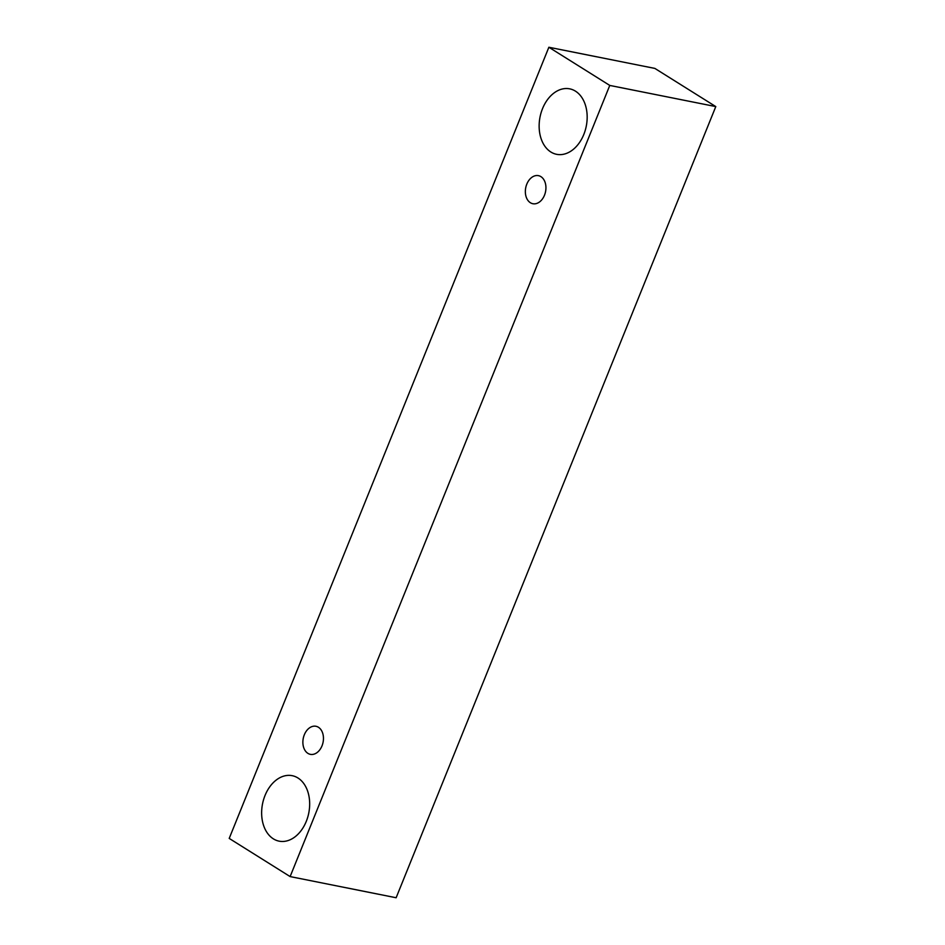 <?xml version="1.0" encoding="UTF-8"?>
<svg xmlns="http://www.w3.org/2000/svg" width="945" height="945" viewBox="0 0 945 945"><rect width="100%" height="100%" fill="white"/><g stroke="black" fill="none" stroke-linecap="round" stroke-linejoin="round"><path stroke-width="1.42" d="M526.802 184.145A14.305 10.1 101.3 0 1 538.437 175.652A14.305 10.1 101.3 0 1 545.548 191.658A14.305 10.1 101.3 0 1 532.838 203.718A14.305 10.1 101.3 0 1 526.802 184.145M396.132 897.75L715.79 106.584L654.873 68.418L548.868 47.25L229.21 838.416L290.127 876.582L396.132 897.75M542.524 108.651A33.382 23.566 101.3 0 1 569.693 88.842A33.382 23.566 101.3 0 1 586.266 126.193A33.382 23.566 101.3 0 1 556.617 154.318A33.382 23.566 101.3 0 1 542.524 108.651M265.025 795.489A33.382 23.566 101.3 0 1 292.194 775.68A33.382 23.566 101.3 0 1 308.767 813.031A33.382 23.566 101.3 0 1 279.118 841.156A33.382 23.566 101.3 0 1 265.025 795.489M304.325 734.773A14.305 10.1 101.3 0 1 315.973 726.28A14.305 10.1 101.3 0 1 323.072 742.286A14.305 10.1 101.3 0 1 310.373 754.346A14.305 10.1 101.3 0 1 304.325 734.773M290.127 876.582L609.773 85.428L548.868 47.25M609.773 85.428L715.79 106.584"/></g></svg>
